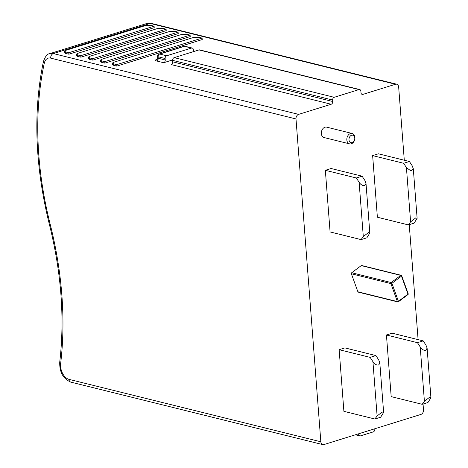 <?xml version="1.0" encoding="UTF-8"?>
<svg xmlns="http://www.w3.org/2000/svg" width="468" height="468" viewBox="0 0 468 468"><rect width="100%" height="100%" fill="white"/><g stroke="black" fill="none" stroke-linecap="round" stroke-linejoin="round"><path stroke-width="0.7" d="M423.054 404.042L423.499 409.869A3.826 2.831 -76.1 0 1 420.902 414.432L324.008 444.553A3.826 2.831 -76.1 0 1 322.803 444.6A3.826 2.831 -76.1 0 1 320.837 441.78L295.998 118.942A3.826 2.831 -76.1 0 1 298.602 114.379L331.186 104.247A2.299 1.696 103.9 0 0 332.748 101.509L332.637 100.041A2.299 1.696 -76.1 0 1 334.193 97.303L358.997 89.593A2.299 1.696 -76.1 0 1 359.716 89.563A2.299 1.696 -76.1 0 1 360.892 91.254L361.009 92.722A2.299 1.696 103.9 0 0 362.185 94.413A2.299 1.696 103.9 0 0 362.905 94.384L395.495 84.258A3.826 2.831 -76.1 0 1 396.7 84.211A3.826 2.831 -76.1 0 1 398.66 87.03L404.293 160.22M418.094 339.616L409.248 224.646M351.386 273.792L357.88 291.775A0.766 0.567 103.9 0 0 358.231 292.12L397.73 301.913A0.766 0.567 -76.1 0 1 397.385 301.567L390.891 283.585L351.386 273.792A0.766 0.567 103.9 0 1 351.69 272.75L391.19 282.543A0.766 0.38 53.2 0 1 391.921 283.31A0.766 0.345 160.1 0 1 391.4 283.555A0.766 0.345 160.1 0 1 390.891 283.585A0.766 0.567 -76.1 0 1 391.19 282.543L400.748 275.395L361.249 265.602L351.69 272.75M357.88 291.775L397.385 301.567A0.766 0.345 -19.9 0 0 398.414 301.298L391.921 283.31L401.48 276.161L407.973 294.144A0.766 0.345 -19.9 0 0 408.207 293.828A0.766 0.345 -19.9 0 0 408.195 293.764L401.702 275.775A0.766 0.766 0 0 0 401.164 275.289A0.766 0.567 -76.1 0 1 401.515 275.634A0.766 0.345 160.1 0 1 401.702 275.775A0.766 0.345 160.1 0 1 401.48 276.161A0.766 0.38 -126.8 0 0 400.748 275.395A0.766 0.567 -76.1 0 1 401.164 275.289L361.665 265.496A0.766 0.567 103.9 0 0 361.249 265.602M352.164 133.468L326.664 127.15A5.359 3.96 103.9 0 0 324.979 127.214A5.359 3.96 103.9 0 0 321.34 133.602A5.359 3.96 103.9 0 0 324.084 137.551L349.59 143.869A5.359 3.96 -76.1 0 1 346.841 139.926A5.359 3.96 -76.1 0 1 350.485 133.532A5.359 3.96 -76.1 0 1 352.164 133.468A5.359 3.96 -76.1 0 1 354.914 137.416A5.359 3.96 -76.1 0 1 351.275 143.805A5.359 3.96 -76.1 0 1 349.59 143.869M372.639 155.598L378.407 153.802L409.406 161.489L403.638 163.279L372.639 155.598L377.378 217.228L408.383 224.915L414.151 223.119L417.123 218.328L415.701 217.918L410.6 221.867L408.383 224.915M386.439 334.994L392.207 333.198L423.212 340.885L417.444 342.675L386.439 334.994L391.184 396.624L422.183 404.311L427.951 402.515L430.923 397.724L429.507 397.314L424.406 401.263L422.183 404.311M361.085 239.616L366.853 237.826L369.825 233.029L368.41 232.619L363.303 236.568L361.085 239.616L330.086 231.929L325.342 170.299L331.11 168.503L362.115 176.19L356.347 177.98L325.342 170.299M374.891 419.012L380.659 417.222L383.631 412.425L382.21 412.015L377.109 415.964L374.891 419.012L343.892 411.325L339.148 349.695L344.916 347.899L375.915 355.586L370.147 357.376L339.148 349.695M359.716 89.563L199.707 49.9A2.299 1.696 103.9 0 0 198.988 49.924L174.184 57.634A2.299 1.696 103.9 0 0 172.622 60.372L172.739 61.84A2.299 1.696 -76.1 0 1 171.177 64.578L331.186 104.247M76.068 55.399L77.238 56.277L80.853 57.178L80.742 55.71L77.7 54.955L76.53 54.072L77.7 53.34L157.289 28.601L163.057 28.419L166.099 29.174L80.742 55.71M166.099 29.174L166.21 30.642L80.853 57.178M88.522 57.049L88.06 58.371L89.236 59.255L92.851 60.15L92.74 58.681L89.698 57.927L88.528 57.049L89.698 56.318L169.293 31.572L175.061 31.391L178.097 32.146L92.74 58.681M178.097 32.146L178.214 33.614L92.851 60.15M100.526 60.021L100.064 61.349L101.24 62.226L104.855 63.127L104.744 61.659L101.702 60.904L100.532 60.021L101.702 59.29L181.291 34.55L187.06 34.369L190.102 35.123L104.744 61.659M190.102 35.123L190.213 36.592L104.855 63.127M112.525 62.999L112.063 64.321L113.238 65.204L116.854 66.099L116.743 64.631L113.701 63.876L112.531 62.999L113.701 62.267L193.29 37.528L199.058 37.346L202.1 38.095L116.743 64.631M202.1 38.095L202.217 39.564L116.854 66.099M64.525 51.1L64.063 52.422L65.233 53.305L68.855 54.2L68.737 52.732L65.695 51.977L64.525 51.1L65.695 50.368L145.291 25.623L151.059 25.442L154.101 26.196L68.737 52.732M154.101 26.196L154.212 27.665L68.855 54.2M157.646 59.155L157.084 59.383L157.675 57.886A2.299 0.632 -4.4 0 0 158.237 58.248L165.239 59.98A2.299 1.696 103.9 0 1 163.677 62.724L172.622 59.939M374.78 428.77L374.81 429.162A2.299 1.696 -76.1 0 1 373.248 431.905L360.559 435.848A2.299 1.696 -76.1 0 1 359.839 435.878A2.299 1.696 -76.1 0 1 358.658 434.187L358.628 433.789M165.239 59.98L165.122 58.518A2.299 1.696 -76.1 0 1 166.684 55.774L191.482 48.064A2.299 1.696 -76.1 0 1 192.208 48.04A2.299 1.696 -76.1 0 1 193.383 49.731L193.495 51.199A2.299 1.696 103.9 0 0 193.565 51.609M348.993 139.815A3.826 2.831 -76.1 0 1 351.597 135.246A3.826 2.831 -76.1 0 1 354.762 138.019A3.826 2.831 -76.1 0 1 352.158 142.588A3.826 2.831 -76.1 0 1 348.993 139.815M403.638 163.279L406.423 167.567L410.992 171.019L413.297 168.72L412.191 165.777L409.406 161.489M417.444 342.675L420.223 346.964C421.808 349.403 423.698 350.532 425.892 350.356L427.108 348.122L425.991 345.173L423.212 340.885M356.347 177.98L359.126 182.268C360.711 184.708 362.601 185.837 364.794 185.661L366.011 183.427L364.894 180.478L362.115 176.19M370.147 357.376L372.932 361.665C374.517 364.104 376.407 365.233 378.6 365.058L379.817 362.823L378.7 359.874L375.915 355.586M295.998 118.942L50.696 58.131A11.484 7.055 72.7 0 0 44.279 63.262A264.069 162.215 72.7 0 0 50.298 224.698L49.468 224.739C34.977 166.304 32.959 111.91 43.419 61.56A3.826 2.042 12.2 0 0 44.279 63.262M49.468 224.734C61.378 272.768 64.795 318.597 59.723 362.214A3.826 1.778 6.8 0 0 60.641 363.566A11.484 7.055 72.7 0 0 68.936 379.337L320.837 441.78M60.641 363.566A271.721 166.918 -107.3 0 0 50.298 224.698M395.495 84.258L150.193 23.447L53.299 53.568L298.602 114.379M146.776 23.499L151.398 23.4A3.826 2.831 103.9 0 0 150.193 23.447A15.309 9.401 -107.3 0 0 146.776 23.499L49.883 53.621A15.309 9.401 72.7 0 1 53.299 53.568A3.826 2.831 103.9 0 0 50.696 58.131M332.637 100.041L172.622 60.372M174.184 57.634L334.193 97.303M172.739 61.84L332.748 101.509M361.559 94.05L362.905 94.384M163.677 62.724L156.675 60.986A4.592 1.264 -4.4 0 1 157.137 59.167L157.353 59.097M68.936 379.337A3.826 2.831 103.9 0 0 70.902 382.151L322.803 444.6M357.938 434.006L358.658 434.187M358.997 89.593L198.988 49.924M77.238 56.277L77.7 54.955M89.236 59.255L89.698 57.927M101.24 62.226L101.702 60.904M113.238 65.204L113.701 63.876M65.233 53.305L65.695 51.977M165.122 58.518L158.125 56.78L158.237 58.248A2.299 1.696 -76.1 0 1 156.675 60.986M191.482 48.064L184.486 46.332A2.299 1.41 -107.3 0 0 183.971 46.338L159.173 54.048A2.299 1.41 72.7 0 1 159.682 54.042A2.299 1.696 103.9 0 0 158.125 56.78A2.299 0.632 175.6 0 1 157.564 56.417L157.675 57.886M192.208 48.04L185.205 46.303A2.299 1.696 103.9 0 0 184.486 46.332L159.682 54.042L166.684 55.774M398.145 301.813A0.766 0.567 -76.1 0 1 397.73 301.913A0.766 0.766 0 0 0 398.373 301.784A0.766 0.38 53.2 0 1 398.145 301.813M398.432 301.714A0.766 0.38 53.2 0 1 398.373 301.784L407.932 294.635A0.766 0.38 -126.8 0 0 407.973 294.144L398.414 301.298A0.766 0.38 53.2 0 1 398.432 301.714M407.71 294.664A0.766 0.38 -126.8 0 0 407.932 294.635A0.766 0.766 0 0 0 408.195 293.764M410.6 221.867L406.423 167.567M424.406 401.263L420.223 346.964M363.303 236.568L359.126 182.268M377.109 415.964L372.932 361.665M151.398 23.4L396.7 84.211M49.883 53.621C47.367 53.75 45.215 56.394 43.419 61.56M59.723 362.214C59.465 372.218 63.192 378.869 70.902 382.151M355.434 434.784L359.839 435.878M76.524 54.072L76.062 55.399M159.173 54.048A2.299 2.299 0 0 0 157.564 56.417M185.205 46.303A2.299 2.299 0 0 0 183.971 46.338M417.117 218.287L413.302 168.72M427.114 348.21L430.917 397.683M366.017 183.52L369.819 232.988M379.817 362.916L383.625 412.384"/></g></svg>
